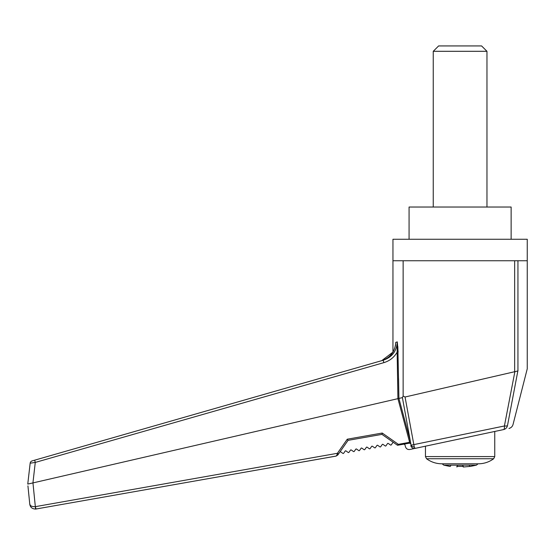 <?xml version="1.0" encoding="UTF-8"?>
<svg xmlns="http://www.w3.org/2000/svg" width="555" height="555" viewBox="0 0 555 555"><rect width="100%" height="100%" fill="white"/><g stroke="black" fill="none" stroke-linecap="round" stroke-linejoin="round"><path stroke-width="0.83" d="M457.417 466.415L456.862 466.998L456.855 466.387L463.356 466.387L463.342 466.998L470.12 466.387M457.417 465.936L456.855 466.387L457.417 465.936L457.417 466.477M469.502 465.936L470.12 466.464L476.384 465.159L443.827 465.159L442.141 463.8M462.787 466.415L463.342 466.998L470.099 466.394M462.787 465.936L463.356 466.387L462.787 465.936M481.587 45.933L438.616 45.933L433.247 51.303L486.964 51.303L481.587 45.933M426.538 458.742C431.096 462.065 436.202 463.751 441.842 463.8L478.368 463.8C484.009 463.751 489.108 462.065 493.666 458.742L426.538 458.742L425.456 456.585L494.748 456.585L494.748 431.457L503.572 429.584L415.071 448.391C408.161 449.862 408.161 449.862 415.071 448.391A3.76 3.614 78 0 1 410.811 445.679L411.068 445.179A3.76 2.851 4.5 0 0 414.301 447.046L413.836 444.617L504.405 425.983L514.88 371.67L405.046 397.012L413.836 444.617L411.068 445.179L402.396 397.623L398.913 398.428L410.263 440.788L409.292 441.003L397.921 398.656L397.137 352.189L398.129 352.12L397.29 341.887L395.743 342.379C395.104 351.586 390.415 357.684 381.687 360.674C389.631 358.037 394.265 352.591 395.597 344.35L395.396 345.723M514.658 260.746L392.954 260.746L392.954 239.26L527.25 239.26L527.25 260.746L514.658 260.746L514.658 371.704M410.395 449.383L413.031 448.829M413.364 448.752L414.467 448.523M416.819 448.024L420.336 447.274M423.874 446.518L425.456 446.185L425.456 456.585M503.572 429.584L503.572 429.584A5.37 5.155 -102 0 0 507.478 425.657A5.37 1.381 -169.1 0 1 504.405 425.983A5.37 1.693 78 0 1 503.572 429.584L503.572 429.584M495.018 431.401L425.185 446.241M511.134 239.26L511.134 207.029L409.07 207.029L409.07 239.26M486.964 207.084L486.964 51.303M414.301 447.046L415.071 448.391M517.947 260.746L517.947 370.941C530.33 368.083 530.33 368.083 517.947 370.941L514.88 371.67M517.85 370.99L507.478 425.657C514.88 424.131 514.88 424.131 507.478 425.657M501.526 426.573L495.018 427.898M423.514 442.619L418.65 443.625M415.896 444.194L413.836 444.617M381.722 360.66L392.954 352.106L392.954 260.746M395.354 346.126L395.59 344.364M383.845 362.644C389.645 360.916 394.078 357.427 397.137 352.189L397.29 341.887C396.728 351.142 392.038 357.26 383.221 360.23L383.845 362.644L35.263 462.433L30.164 463.189A2.685 2.685 0 0 1 32.093 460.914L34.681 460.171L35.263 462.433L32.939 482.919L27.757 484.085L30.164 463.189M397.859 347.062L398.913 398.428L32.96 482.912L35.333 506.66C32.003 506.736 30.157 505.938 29.783 504.252L27.93 485.868M398.913 398.428L398.566 378.579M410.776 443.577L409.458 443.161L409.292 441.003M410.61 443.653L409.458 443.161L397.831 445.214L398.539 445.089L398.386 444.34L410.603 442.12M397.852 347.028L397.775 346.216M32.093 460.914L383.116 360.264M32.939 482.919L33.779 475.489M35.575 509.067C32.225 508.935 30.296 507.332 29.783 504.252L29.783 504.252C30.296 507.332 32.225 508.935 35.575 509.067L35.333 506.66L36.061 509.004L35.575 509.067L35.333 506.66L337.391 453.303L338.515 453.99L336.073 456.106L36.061 509.004M30.456 505.48L29.783 504.259L28.694 493.437M27.757 484.085L29.679 467.372M336.85 455.169L336.073 456.106L337.808 454.996A1.346 0.791 -145 0 1 336.85 455.169L337.391 453.303L347.263 439.206L382.242 433.039L398.386 444.34L397.227 445.082L381.944 434.378L382.242 433.039L381.944 434.378L348.061 440.351L337.808 454.996M336.268 456.037L276.071 466.686M337.169 454.066L337.051 454.462M397.831 445.214A0.805 0.805 0 0 1 397.227 445.082L394.175 442.939M408.251 442.599L406.315 442.945M410.506 443.723C403.055 445.041 403.055 445.041 410.506 443.723M402.396 397.623L403.131 396.055L405.046 397.012M339.924 451.978A0.534 0.534 0 0 1 340.673 451.846L342.9 453.407A0.534 0.534 0 0 0 343.649 453.275L345.21 451.042A0.534 0.534 0 0 1 345.959 450.91L348.193 452.478A0.534 0.534 0 0 0 348.942 452.346L350.503 450.112A0.534 0.534 0 0 1 351.253 449.98L353.479 451.541A0.534 0.534 0 0 0 354.229 451.409L355.79 449.175A0.534 0.534 0 0 1 356.539 449.044L358.773 450.611A0.534 0.534 0 0 0 359.522 450.48L361.083 448.246A0.534 0.534 0 0 1 361.832 448.114L364.059 449.675A0.534 0.534 0 0 0 364.808 449.543L366.369 447.316A0.534 0.534 0 0 1 367.119 447.184L369.352 448.745A0.534 0.534 0 0 0 370.102 448.613L371.663 446.38A0.534 0.534 0 0 1 372.412 446.248L374.639 447.809A0.534 0.534 0 0 0 375.388 447.677L376.956 445.45A0.534 0.534 0 0 1 377.698 445.318L379.932 446.879A0.534 0.534 0 0 0 380.681 446.747L382.242 444.513A0.534 0.534 0 0 1 382.992 444.382L385.225 445.942A0.534 0.534 0 0 0 385.968 445.811L387.536 443.584A0.534 0.534 0 0 1 388.278 443.452L390.512 445.013A0.534 0.534 0 0 0 391.261 444.881L392.822 442.647A0.534 0.534 0 0 1 393.571 442.515L381.944 434.378L348.061 440.351L347.263 439.206M403.131 260.746L403.131 396.055M443.827 465.159L450.084 466.464L450.702 465.936M478.07 463.8L476.384 465.159M494.748 456.585L493.666 458.742M463.272 466.394L456.931 466.394M433.247 207.029L433.247 51.303M403.998 444.125L404.914 444.715L405.469 446.782C406.225 448.849 407.696 449.751 409.881 449.494M527.25 260.746L527.25 368.798L513.035 424.513C512.397 426.608 511.03 427.919 508.949 428.439M395.597 344.35L395.472 345.529"/></g></svg>
